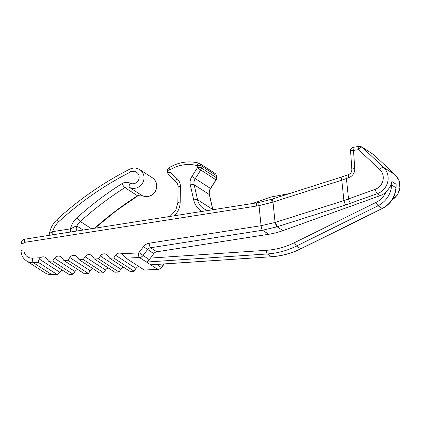 <?xml version="1.0" encoding="UTF-8"?>
<svg xmlns="http://www.w3.org/2000/svg" width="421" height="421" viewBox="0 0 421 421"><rect width="100%" height="100%" fill="white"/><g stroke="black" fill="none" stroke-linecap="round" stroke-linejoin="round"><path stroke-width="0.63" d="M138.819 266.472A4.752 4.505 -57.1 0 0 136.041 268.493L134.199 271.266L113.744 258.026L109.66 258.226L107.823 255.636A4.752 4.505 -57.1 0 0 100.324 256.01L98.482 258.778L94.399 258.978L92.562 256.389A4.752 4.505 -57.1 0 0 85.063 256.757L83.221 259.531L79.137 259.731L77.301 257.142A4.752 4.505 -57.1 0 0 69.802 257.51L67.96 260.283L63.876 260.483L62.04 257.894A4.752 4.505 -57.1 0 0 54.541 258.262L52.699 261.036L48.615 261.236L46.778 258.647A4.752 4.505 -57.1 0 0 40.5 257.741L39.332 259.052C38.364 260.852 38.085 261.988 38.495 262.467L56.84 274.345C57.44 274.529 58.387 273.824 59.682 272.219L60.956 270.982A4.752 4.505 -57.1 0 1 62.513 270.229M109.66 258.226L130.115 271.466L134.199 271.266M123.558 267.219A4.752 4.505 -57.1 0 0 120.78 269.245L118.938 272.019L98.482 258.778M94.399 258.978L114.854 272.219L118.938 272.019M108.297 267.972A4.752 4.505 -57.1 0 0 105.518 269.998L103.677 272.771L83.221 259.531M79.137 259.731L99.593 272.971L103.677 272.771M93.036 268.724A4.752 4.505 -57.1 0 0 90.257 270.75L88.415 273.518L67.96 260.283M63.876 260.483L84.337 273.724L88.415 273.518M77.774 269.477A4.752 4.505 -57.1 0 0 74.996 271.503L73.154 274.271L52.699 261.036M48.615 261.236L69.076 274.476L73.154 274.271M150.35 258.089L266.419 250.306C266.514 252.195 266.814 253.416 267.319 253.963L146.545 262.062L149.292 259.683L153.744 253.647A4.752 4.505 -57.1 0 1 156.822 251.784L268.756 234.26A79.164 75.075 -57.1 0 0 283.007 230.608L380.274 195.586A15.835 15.014 -57.1 0 0 385.957 192.06C388.751 189.003 390.43 186.545 390.988 184.682L391.735 184.93L391.914 181.53L390.988 184.682M163.985 263.956L161.311 267.461A4.752 4.505 122.9 0 1 157.754 269.372L144.324 270.029L125.974 258.157L121.864 253.731A4.752 4.505 -57.1 0 0 115.58 255.258L113.744 258.026M268.756 234.26L262.536 230.234L276.65 226.914L345.478 205.032L377.321 193.676A15.835 15.014 -57.1 0 0 383.484 167.263L361.997 147.145C361.376 146.829 360.229 147.655 358.55 149.634C358.655 147.187 358.992 146.108 359.56 146.403M121.864 253.731L138.351 252.921A0.789 0.753 -57.1 0 0 138.946 252.6L143.503 246.632A8.709 8.257 122.9 0 1 149.15 243.222L261.083 225.698L275.092 222.472L276.65 226.914M353.43 147.366C352.851 147.108 352.877 148.129 353.508 150.423L354.75 168.553A8.709 8.257 122.9 0 1 348.82 177.636L341.789 180.188L272.166 202.322L259.01 205.616L261.083 225.698A3.957 0.958 81.1 0 0 262.536 230.234L150.602 247.758L156.822 251.784M70.412 232.029A4.752 1.147 81.1 0 0 70.481 228.85C72.007 228.166 76.327 225.635 76.822 225.993L83.09 230.045M52.657 234.813A4.752 1.147 81.1 0 0 52.72 231.634L70.481 228.85A19.792 18.766 122.9 0 1 76.822 217.957A320.618 304.051 122.9 0 1 121.948 183.645A8.709 8.257 122.9 0 1 130.136 183.156A6.331 6.005 -57.1 0 0 139.167 177.494A6.331 6.005 -57.1 0 0 130.573 171.978A312.703 296.542 -57.1 0 0 58.777 221.662A3.957 0.332 -132.4 0 1 57.161 219.425C53.035 223.272 50.473 227.956 49.473 233.476M49.536 234.171C49.031 233.808 50.094 232.96 52.72 231.634A19.792 18.766 -57.1 0 1 58.777 221.662M198.907 163.143A3.168 3.005 122.9 0 1 201.049 165.69L201.275 167.905A3.168 3.005 122.9 0 1 200.77 170L197.396 167.837L191.902 176.425A11.083 10.509 -57.1 0 0 190.339 185.024L193.713 199.986A18.998 18.019 -57.1 0 0 202.091 211.416M212.773 209.742A15.835 15.014 122.9 0 1 212.721 209.516A3.168 0.737 -12.7 0 1 212.831 209.658L209.458 194.697A3.168 0.737 -12.7 0 0 209.342 194.555L194.16 184.73L197.533 199.691L212.721 209.516L209.342 194.555A7.915 7.51 122.9 0 1 210.458 188.413L215.957 179.825A3.168 3.005 -57.1 0 0 216.462 177.73L201.275 167.905A3.168 0.647 174.1 0 0 197.396 167.837L197.17 165.621A3.168 0.647 174.1 0 1 201.049 165.69L216.231 175.515A3.168 3.005 -57.1 0 0 214.915 173.331L199.733 163.506A3.168 3.168 0 0 0 198.933 163.137M169.031 167.747C178.536 162.096 188.461 160.548 198.817 163.101A3.168 0.958 104.8 0 0 197.17 165.621A36.416 34.533 122.9 0 0 169.847 169.895A3.168 0.453 58.4 0 1 169.016 167.763M167.542 170.731A3.168 0.647 -5.9 0 1 169.847 169.895L170.079 172.115A3.168 0.647 -5.9 0 0 167.774 172.984L167.542 170.768M168.753 174.962A3.168 0.989 -46.9 0 1 170.079 172.115L177.146 178.736A11.083 10.509 -57.1 0 1 180.409 186.577L180.183 202.101A18.998 18.019 -57.1 0 1 174.399 215.752M346.099 175.473A3.957 0.784 -109.8 0 0 346.399 178.509L348.509 198.917L343.899 200.596L341.789 180.188L341.052 177.183L272.25 199.059L272.987 202.064L275.092 222.472L343.899 200.596L345.478 205.032M380.274 195.586L377.321 193.676A3.957 0.784 70.2 0 1 375.158 189.324L348.509 198.917A3.957 0.784 70.2 0 0 350.672 203.275M375.158 189.324A11.872 11.262 -57.1 0 0 379.779 169.516L358.55 149.634L353.508 150.423C351.167 150.286 350.23 150.418 350.704 150.813M396.14 186.229L396.135 184.261L391.914 181.53M392.104 199.886A15.835 15.014 122.9 0 0 395.293 174.904A3.957 1.237 133.1 0 1 395.345 174.952L373.806 154.786A3.168 3.005 -57.1 0 0 373.406 154.47L361.597 146.829A3.168 3.005 122.9 0 1 361.997 147.145L373.806 154.786L395.293 174.904L383.484 167.263A3.957 1.237 -46.9 0 0 379.779 169.516M150.776 264.798L151.155 264.777M164.258 263.941L161.49 267.561C160.911 268.514 159.733 269.14 157.949 269.429A3.957 1.037 -92.8 0 1 157.754 269.372L150.729 264.798L271.677 256.731L151.439 264.798M150.729 264.798L139.404 257.499A4.752 4.505 -57.1 0 0 142.961 255.589L147.524 249.616A4.752 4.505 122.9 0 1 150.602 247.758A3.957 0.958 81.1 0 1 149.15 243.222M272.166 202.322L271.456 199.312L259.32 202.412A3.957 0.931 -100.8 0 0 259.01 205.616A83.121 78.827 122.9 0 1 256.4 206.069L24.639 242.354A0.789 0.753 -57.1 0 0 23.955 243.164L23.955 249.99A8.709 8.257 -57.1 0 0 32.349 258.141L40.5 257.741M143.503 246.632L153.744 253.647M138.946 252.6L149.292 259.683M161.49 267.556L156.654 264.451M266.419 250.306A76.001 72.07 -57.1 0 0 294.395 242.717L375.953 202.438A20.582 19.519 -57.1 0 0 385.957 192.06M283.007 230.608L277.086 226.777L275.508 222.341M271.456 199.312L272.25 199.059M256.4 206.069A3.957 0.958 -98.9 0 1 256.842 202.843L25.081 239.128C23.671 239.807 22.06 239.086 21.05 243.843L21.05 250.669C21.176 255.068 22.997 258.473 26.518 260.894A12.667 12.014 -57.1 0 0 33.401 262.72L38.495 262.467M24.639 242.354A3.957 0.958 -98.9 0 1 25.081 239.128M77.09 230.987A4.752 4.505 122.9 0 1 76.822 225.993A15.835 15.014 122.9 0 1 80.327 221.504A316.66 300.299 122.9 0 1 124.895 187.613A4.752 4.505 122.9 0 1 129.363 187.35A10.293 9.762 -57.1 0 0 142.582 183.098A10.293 9.762 -57.1 0 0 139.714 169.589C136.557 167.684 133.268 167.532 129.842 169.131A3.957 0.658 -116.8 0 0 130.573 171.978M130.136 183.156A3.957 1.252 116.9 0 0 129.363 187.35L142.019 195.539A4.752 4.505 -57.1 0 0 137.551 195.802L124.895 187.613A3.957 0.547 57.7 0 1 121.948 183.645M139.714 169.589L152.365 177.778A10.293 9.762 122.9 0 1 155.233 191.287A10.293 9.762 122.9 0 1 142.019 195.539A3.957 1.252 -63.1 0 0 142.051 195.56C140.74 194.891 139.314 194.991 137.772 195.86A3.957 0.547 -122.3 0 1 137.551 195.802A316.66 300.299 -57.1 0 0 94.593 228.245M142.093 195.576A3.957 1.252 -63.1 0 1 142.051 195.56C147.339 198.202 153.297 195.318 155.175 191.776C158.028 186.208 157.096 181.54 152.365 177.778M91.494 228.729L80.327 221.504A3.957 0.342 47.9 0 1 76.822 217.957M193.713 199.986A3.168 0.737 167.3 0 1 197.533 199.691A15.835 15.014 -57.1 0 0 203.811 208.79L207.711 210.537M209.458 194.697C209 192.571 209.379 190.508 210.595 188.503L195.276 178.588A7.915 7.51 -57.1 0 0 194.16 184.73A3.168 0.737 167.3 0 0 190.339 185.024M215.957 179.825L200.77 170L195.276 178.588L191.902 176.425M216.462 177.73L216.231 175.515M175.873 181.625A3.168 0.989 -46.9 0 1 175.825 181.593A3.168 0.989 -46.9 0 1 177.146 178.736M175.789 181.551L168.8 175.004M180.183 202.101A3.168 0.553 0.8 0 0 177.862 202.601L178.083 187.077A3.168 0.553 0.8 0 1 180.409 186.577M348.82 177.636A3.957 0.784 -109.8 0 1 348.535 174.594L341.057 177.178M354.75 168.553A3.957 0.779 176.1 0 0 351.856 169.505C351.851 171.926 350.74 173.62 348.535 174.594M361.565 146.808A3.168 3.005 122.9 0 1 361.592 146.824L359.339 146.35M294.395 242.717L296.458 246.059A79.164 75.075 -57.1 0 1 267.319 253.963L271.534 256.689A79.164 75.075 -57.1 0 0 300.678 248.785L382.236 208.506C390.451 203.959 395.024 197.012 395.956 187.661L396.135 184.261M138.351 252.921A3.957 1.037 87.2 0 0 139.404 257.499L125.974 258.157M56.84 274.345L51.746 274.592A12.667 12.014 122.9 0 1 44.868 272.766C47.01 274.129 49.368 274.76 51.941 274.65A3.957 1.037 -92.8 0 1 51.746 274.592L33.401 262.72A3.957 1.037 87.2 0 1 32.349 258.141M74.996 271.503L54.541 258.262M59.682 272.219L39.332 259.052M23.955 243.164A3.957 0.705 180 0 0 21.05 243.843M23.955 249.99A3.957 0.705 180 0 0 21.05 250.669M90.257 270.75L69.802 257.51M105.518 269.998L85.063 256.757M120.78 269.245L100.324 256.01M136.041 268.493L115.58 255.258M375.953 202.438L378.016 205.78L382.4 208.542L300.841 248.822L296.458 246.059L378.016 205.78C386.315 201.285 390.888 194.334 391.735 184.93L395.972 187.903M259.32 202.412L256.842 202.843M49.404 233.913L48.883 235.402M57.161 219.425C79.227 199.27 103.455 182.509 129.842 169.131M137.772 195.86L115.722 211.121L94.936 228.193M168.774 167.921A3.168 3.168 0 0 0 167.526 170.479M167.79 173.131A3.168 3.168 0 0 0 168.726 174.941M178.083 187.077C178.057 184.819 177.304 182.988 175.825 181.593L168.758 174.968M210.595 188.503L216.094 179.914M216.184 179.762A3.168 3.168 0 0 0 216.589 178.036M216.573 177.883L216.347 175.668M216.31 175.404A3.168 3.168 0 0 0 214.915 173.331M177.862 202.601L175.704 210.489L170.026 216.436M252.442 203.532L270.735 197.054L289.659 193.523M353.314 147.292L359.297 146.355M350.561 150.65C350.64 148.808 351.53 147.692 353.23 147.303M350.567 150.75L351.856 169.505M395.345 174.952L399.234 180.946L399.95 188.208L397.313 195.139L391.898 200.196M373.864 154.828L373.411 154.47M57.309 274.387L51.941 274.65M26.518 260.894L44.868 272.766M157.949 269.429L144.245 270.103M382.4 208.542C390.662 204.074 395.214 197.16 396.056 187.792L396.14 186.193M300.841 248.822C291.543 253.395 281.823 256.031 271.677 256.731"/></g></svg>
